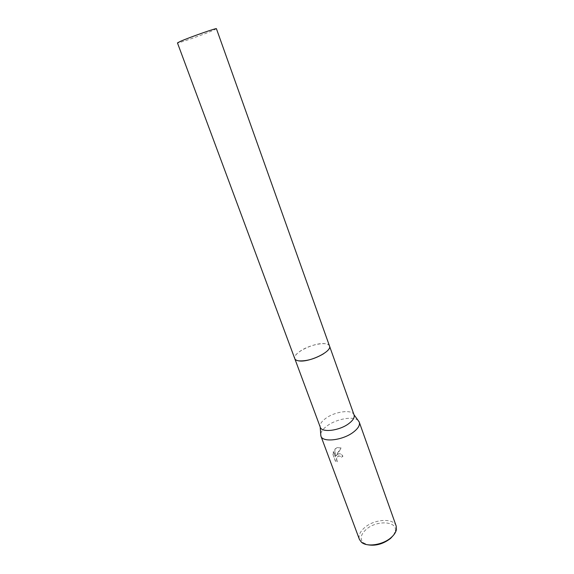 <?xml version="1.0" encoding="UTF-8"?>
<svg xmlns="http://www.w3.org/2000/svg" width="574" height="574" viewBox="0 0 574 574"><rect width="100%" height="100%" fill="white"/><g stroke="black" fill="none" stroke-linecap="round" stroke-linejoin="round"><path stroke-width="0.43" stroke-dasharray="2.87 2.15" d="M354.065 414.93L353.971 414.701C352.013 409.197 334.922 411.493 325.781 418.317C321.497 421.459 319.639 424.351 320.192 426.991L320.192 427.027M323.686 353.699C328.141 350.685 330.079 348.117 329.498 345.993C328.285 341.2 310.67 344.199 300.891 350.7C296.234 353.756 294.197 356.397 294.778 358.628C295.223 359.769 296.514 360.508 298.659 360.838M358.176 420.52C353.699 415.798 336.522 418.833 327.151 425.851C323.262 428.692 321.117 431.461 320.715 434.152M337.591 454.163L336.012 455.785L337.297 453.367L341.085 447.971L337.211 447.562L334.642 449.234L335.374 456.94L333.379 451.544L332.913 454.479L335.381 461.123L337.383 461.675C335.991 459.53 336.278 457.621 338.244 455.943L340.339 456.251L341.042 457.291L342.728 456.258C341.824 454.242 340.36 453.438 338.33 453.847L337.591 454.163M396.182 526.028C393.786 517.82 374.384 518.961 364.655 527.592C360.006 531.646 358.255 535.585 359.417 539.409M393.613 535.068L395.314 531.094C397.588 520.977 376.623 519.994 366.255 529.357C360.666 534.459 359.697 538.921 363.335 542.739L367.195 544.683M333.107 454.529L333.566 451.602L335.56 456.99L334.829 449.277L337.397 447.605L341.272 448.021L336.199 455.835L338.509 453.898C340.54 453.489 342.011 454.292 342.915 456.316L341.221 457.342L340.518 456.301L338.66 455.907C336.493 457.471 336.134 459.415 337.569 461.733L335.568 461.18L332.913 454.479M216.427 28.722L213.133 30.415C203.67 34.555 177.029 43.897 177.452 42.907M329.519 346.072L329.498 345.993C329.017 344.759 327.582 343.998 325.207 343.704C314.839 342.061 292.015 353.168 294.778 358.635L294.806 358.707M363.335 542.739L361.419 542.193M395.314 531.094L396.44 529.45"/><path stroke-width="0.86" d="M320.192 426.991L320.27 427.228C321.677 432.925 339.499 430.765 348.82 423.59C353.06 420.369 354.804 417.477 354.065 414.93L329.519 346.072M298.659 360.845C308.755 362.854 332.482 351.345 329.498 345.993L216.427 28.722C217.266 27.588 189.37 37.367 180.329 41.393L177.452 42.907L294.778 358.635C295.223 359.769 296.514 360.508 298.659 360.845C306.423 361.319 314.76 358.937 323.686 353.699M320.715 434.152L320.931 436.132C322.574 442.733 342.865 440.387 353.412 432.136C358.183 428.448 360.142 425.126 359.281 422.177L358.176 420.52M320.931 436.132L359.417 539.409L361.419 542.193C366.886 547.402 383.066 544.913 391.231 537.472C394.209 534.846 395.945 532.17 396.44 529.45L396.182 526.028L359.281 422.177M367.195 544.683C375.26 546.254 383.045 544.174 390.557 538.434L393.613 535.068M294.806 358.707L320.27 427.228M320.192 427.027L320.837 435.831M353.986 414.722L359.159 421.883"/></g></svg>
